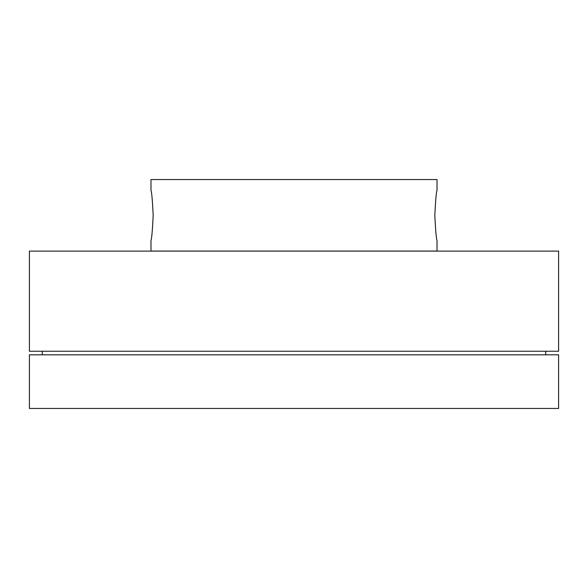 <?xml version="1.0" encoding="UTF-8"?>
<svg xmlns="http://www.w3.org/2000/svg" width="588" height="588" viewBox="0 0 588 588"><rect width="100%" height="100%" fill="white"/><g stroke="black" fill="none" stroke-linecap="round" stroke-linejoin="round"><path stroke-width="0.88" d="M29.4 354.814L558.6 354.814L558.6 408.447L29.4 408.447L29.4 354.814M558.6 351.242L29.4 351.242L29.4 251.12L558.6 251.12L558.6 351.242M153.181 215.362C152.439 200.163 151.704 191.82 150.976 190.336C151.704 191.82 152.439 200.163 153.181 215.362C152.439 230.562 151.704 238.904 150.976 240.396C151.704 238.904 152.439 230.562 153.181 215.362M434.819 215.362C435.561 230.562 436.296 238.904 437.024 240.396C436.296 238.904 435.561 230.562 434.819 215.362C435.561 200.163 436.296 191.82 437.024 190.336C436.296 191.82 435.561 200.163 434.819 215.362M150.976 240.396L150.976 251.061L437.024 251.061L437.024 240.396M150.976 190.336L150.976 179.553L437.024 179.553L437.024 190.336M42.27 351.242L42.27 354.814M545.73 351.242L545.73 354.814"/></g></svg>
